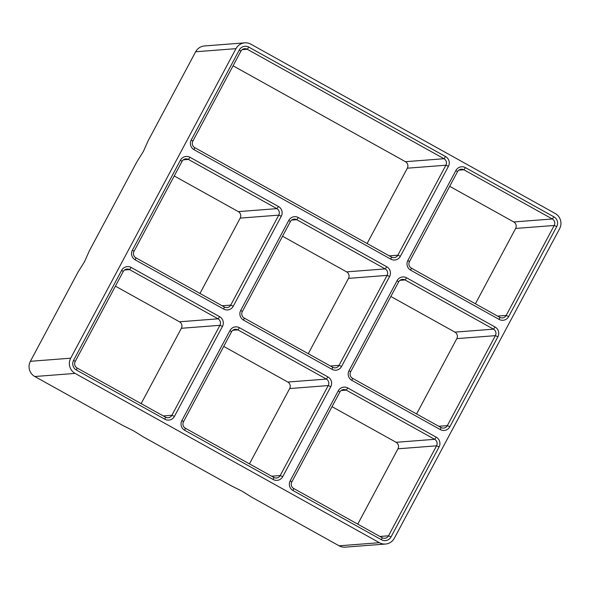 <?xml version="1.0" encoding="UTF-8"?>
<svg xmlns="http://www.w3.org/2000/svg" width="590" height="590" viewBox="0 0 590 590"><rect width="100%" height="100%" fill="white"/><g stroke="black" fill="none" stroke-linecap="round" stroke-linejoin="round"><path stroke-width="0.89" d="M191.241 139.955L239.289 49.98A7.176 7.043 -94.4 0 1 248.84 47.126L445.598 156.593A7.176 7.043 -94.4 0 1 448.422 166.328L400.381 256.303A7.176 7.043 -94.4 0 1 390.831 259.157L194.073 149.698A7.176 7.043 -94.4 0 1 191.241 139.955L192.849 141.143A4.786 4.698 -94.4 0 0 194.73 147.633L391.495 257.093A4.786 4.698 -94.4 0 0 397.859 255.197L389.267 255.854M240.727 310.384L288.768 220.409A7.176 7.043 -94.4 0 1 298.319 217.555L386.767 266.769A7.176 7.043 -94.4 0 1 389.599 276.504L341.558 366.479A7.176 7.043 -94.4 0 1 332.008 369.333L243.552 320.127A7.176 7.043 -94.4 0 1 240.727 310.384L242.328 311.572L290.369 221.597A4.786 4.698 -94.4 0 1 296.741 219.694L385.189 268.9A4.786 4.698 -94.4 0 1 387.077 275.39L339.036 365.372A4.786 4.698 -94.4 0 1 332.664 367.268L244.216 318.062A4.786 4.698 -94.4 0 1 242.328 311.572M222.459 326.425L174.419 416.4A7.176 7.043 -94.4 0 1 164.868 419.254L76.412 370.048A7.176 7.043 -94.4 0 1 73.588 360.306L121.629 270.331A7.176 7.043 -94.4 0 1 131.179 267.477L219.635 316.683A7.176 7.043 -94.4 0 1 222.459 326.425L219.937 325.311L171.897 415.286A4.786 4.698 -94.4 0 1 165.532 417.189L77.076 367.983A4.786 4.698 -94.4 0 1 75.195 361.493L123.236 271.511A4.786 4.698 -94.4 0 1 129.601 269.615L218.057 318.821A4.786 4.698 -94.4 0 1 219.937 325.311L181.366 328.283L141.143 403.626M132.418 250.131L180.459 160.156A7.176 7.043 -94.4 0 1 190.01 157.301L278.458 206.515A7.176 7.043 -94.4 0 1 281.29 216.25L233.249 306.225A7.176 7.043 -94.4 0 1 223.698 309.079L135.243 259.873A7.176 7.043 -94.4 0 1 132.418 250.131L134.019 251.318L182.059 161.335A4.786 4.698 -94.4 0 1 188.431 159.44L276.88 208.646A4.786 4.698 -94.4 0 1 278.768 215.136L230.727 305.111A4.786 4.698 -94.4 0 1 224.355 307.014L135.907 257.808A4.786 4.698 -94.4 0 1 134.019 251.318M407.86 260.47L455.9 170.488A7.176 7.043 -94.4 0 1 465.451 167.641L553.907 216.847A7.176 7.043 -94.4 0 1 556.731 226.582L508.691 316.565A7.176 7.043 -94.4 0 1 499.14 319.411L410.692 270.205A7.176 7.043 -94.4 0 1 407.86 260.47L409.467 261.65L457.508 171.675A4.786 4.698 -94.4 0 1 463.873 169.773L552.328 218.979A4.786 4.698 -94.4 0 1 554.209 225.476L506.168 315.451A4.786 4.698 -94.4 0 1 499.804 317.354L411.348 268.14A4.786 4.698 -94.4 0 1 409.467 261.65M349.037 370.645L397.077 280.663A7.176 7.043 -94.4 0 1 406.628 277.816L495.076 327.022A7.176 7.043 -94.4 0 1 497.908 336.757L449.86 426.74A7.176 7.043 -94.4 0 1 440.31 429.586L351.861 380.38A7.176 7.043 -94.4 0 1 349.037 370.645L350.637 371.825L398.678 281.85A4.786 4.698 -94.4 0 1 405.05 279.948L493.498 329.154A4.786 4.698 -94.4 0 1 495.386 335.651L447.338 425.626A4.786 4.698 -94.4 0 1 440.973 427.529L352.525 378.315A4.786 4.698 -94.4 0 1 350.637 371.825M439.078 446.932L391.037 536.915A7.176 7.043 -94.4 0 1 381.487 539.762L293.031 490.555A7.176 7.043 -94.4 0 1 290.206 480.813L338.247 390.838A7.176 7.043 -94.4 0 1 347.798 387.991L436.253 437.197A7.176 7.043 -94.4 0 1 439.078 446.932L436.556 445.826L388.515 535.801A4.786 4.698 -94.4 0 1 382.143 537.704L293.695 488.491A4.786 4.698 -94.4 0 1 291.807 482L339.855 392.025A4.786 4.698 -94.4 0 1 346.219 390.123L434.668 439.329A4.786 4.698 -94.4 0 1 436.556 445.826L397.985 448.798L357.761 524.134M181.897 420.559L229.938 330.584A7.176 7.043 -94.4 0 1 239.488 327.73L327.944 376.944A7.176 7.043 -94.4 0 1 330.769 386.679L282.728 476.654A7.176 7.043 -94.4 0 1 273.177 479.508L184.722 430.302A7.176 7.043 -94.4 0 1 181.897 420.559L183.497 421.747L231.546 331.772A4.786 4.698 -94.4 0 1 237.91 329.869L326.366 379.075A4.786 4.698 -94.4 0 1 328.247 385.565L280.206 475.547A4.786 4.698 -94.4 0 1 273.841 477.443L185.385 428.237A4.786 4.698 -94.4 0 1 183.497 421.747M555.197 213.484A11.21 11.004 -94.4 0 1 559.615 228.699L394.341 538.242A11.21 11.004 -94.4 0 1 379.414 542.697L339.095 545.802L251.414 497.023L242.099 491.212L230.786 485.548L143.105 436.77L133.79 430.958L122.477 425.294L34.803 376.516A11.21 11.004 -94.4 0 1 30.385 361.301L78.005 272.108L84.599 261.54L89.208 251.126L136.836 161.933L143.429 151.365L148.038 140.951L195.659 51.758A11.21 11.004 -94.4 0 1 204.472 45.961L244.791 42.849A11.21 11.004 -94.4 0 1 250.905 44.198L555.197 213.484M379.414 542.697L75.122 373.411A11.21 11.004 -94.4 0 1 70.704 358.189L235.985 48.653A11.21 11.004 -94.4 0 1 244.791 42.849M449.691 186.315L513.757 221.951A4.786 4.698 -94.4 0 1 515.638 228.448L475.415 303.784M390.86 296.49L454.927 332.126A4.786 4.698 -94.4 0 1 456.815 338.623L416.584 413.959M332.037 406.665L396.097 442.301A4.786 4.698 -94.4 0 1 397.985 448.798M385.528 544.039L345.209 547.151A11.21 11.004 -94.4 0 1 339.095 545.802M223.728 346.411L287.795 382.047A4.786 4.698 -94.4 0 1 289.675 388.545L249.452 463.88M239.289 49.98L240.89 51.16A4.786 4.698 -94.4 0 1 247.254 49.265L444.019 158.725A4.786 4.698 -94.4 0 1 445.9 165.215L397.859 255.197L400.381 256.303M233.072 65.8L405.448 161.697A4.786 4.698 -94.4 0 1 407.329 168.194L367.105 243.53M240.89 51.16L192.849 141.143M282.551 236.236L346.618 271.872A4.786 4.698 -94.4 0 1 348.506 278.369L308.275 353.705M174.249 175.975L238.308 211.618A4.786 4.698 -94.4 0 1 240.196 218.108L199.966 293.451M115.419 286.15L179.485 321.793A4.786 4.698 -94.4 0 1 181.366 328.283M508.691 316.565L506.168 315.451L497.577 316.115M556.731 226.582L554.209 225.476L515.638 228.448M553.907 216.847L552.328 218.979L513.757 221.951M465.451 167.641L463.873 169.773L458.777 170.163M406.628 277.816L405.05 279.948L399.946 280.339M497.908 336.757L495.386 335.651L456.815 338.623M495.076 327.022L493.498 329.154L454.927 332.126M449.86 426.74L447.338 425.626L438.746 426.29M347.798 387.991L346.219 390.123L341.123 390.514M436.253 437.197L434.668 439.329L396.097 442.301M391.037 536.915L388.515 535.801L379.916 536.465M75.122 373.411L34.803 376.516M239.488 327.73L237.91 329.869L232.814 330.26M330.769 386.679L328.247 385.565L289.675 388.545M327.944 376.944L326.366 379.075L287.795 382.047M282.728 476.654L280.206 475.547L271.606 476.204M248.84 47.126L247.254 49.265L242.158 49.656M448.422 166.328L445.9 165.215L407.329 168.194M445.598 156.593L444.019 158.725L405.448 161.697M298.319 217.555L296.741 219.694L291.637 220.085M389.599 276.504L387.077 275.39L348.506 278.369M386.767 266.769L385.189 268.9L346.618 271.872M341.558 366.479L339.036 365.372L330.437 366.029M235.985 48.653L195.659 51.758M70.704 358.189L30.385 361.301M190.01 157.301L188.431 159.44L183.328 159.831M281.29 216.25L278.768 215.136L240.196 218.108M278.458 206.515L276.88 208.646L238.308 211.618M233.249 306.225L230.727 305.111L222.128 305.775M131.179 267.477L129.601 269.615L124.505 270.006M219.635 316.683L218.057 318.821L179.485 321.793M174.419 416.4L171.897 415.286L163.305 415.95M397.077 280.663L398.678 281.85M440.973 427.529L440.31 429.586M352.525 378.315L351.861 380.38M455.9 170.488L457.508 171.675M499.804 317.354L499.14 319.411M411.348 268.14L410.692 270.205M180.459 160.156L182.059 161.335M224.355 307.014L223.698 309.079M135.907 257.808L135.243 259.873M165.532 417.189L164.868 419.254M77.076 367.983L76.412 370.048M75.195 361.493L73.588 360.306M123.236 271.511L121.629 270.331M288.768 220.409L290.369 221.597M332.664 367.268L332.008 369.333M244.216 318.062L243.552 320.127M194.073 149.698L194.73 147.633M390.831 259.157L391.495 257.093M229.938 330.584L231.546 331.772M273.841 477.443L273.177 479.508M185.385 428.237L184.722 430.302M338.247 390.838L339.855 392.025M290.206 480.813L291.807 482M293.031 490.555L293.695 488.491M381.487 539.762L382.143 537.704"/></g></svg>
